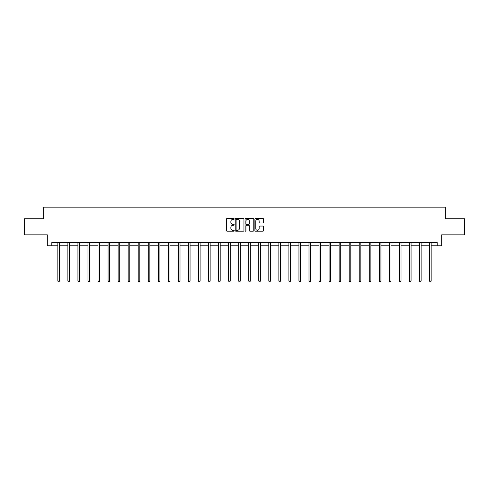 <?xml version="1.0" encoding="UTF-8"?>
<svg xmlns="http://www.w3.org/2000/svg" width="489" height="489" viewBox="0 0 489 489"><rect width="100%" height="100%" fill="white"/><g stroke="black" fill="none" stroke-linecap="round" stroke-linejoin="round"><path stroke-width="0.73" d="M234.194 218.974A0.44 0.44 0 0 0 233.754 218.528L227.037 218.528A0.63 0.63 0 0 0 226.407 219.164L226.407 230.539A0.63 0.63 0 0 0 227.037 231.175L233.754 231.175A0.44 0.44 0 0 0 234.194 230.729A0.44 0.44 0 0 0 233.754 230.288L232.886 230.288A2.023 2.023 0 0 1 230.863 228.265L230.863 227.318A2.023 2.023 0 0 1 232.886 225.295L233.754 225.295A0.44 0.44 0 0 0 234.194 224.854A0.44 0.44 0 0 0 233.754 224.408L232.886 224.408A2.023 2.023 0 0 1 230.863 222.385L230.863 221.438A2.023 2.023 0 0 1 232.886 219.414L233.754 219.414A0.44 0.44 0 0 0 234.194 218.974M262.972 222.99A0.63 0.63 0 0 0 263.608 222.354L263.608 219.164A0.63 0.63 0 0 0 262.972 218.528L255.515 218.528A0.63 0.63 0 0 0 254.885 219.164L254.885 230.539A0.63 0.63 0 0 0 255.515 231.175L262.972 231.175A0.63 0.63 0 0 0 263.608 230.539L263.608 226.688A0.63 0.63 0 0 0 262.972 226.052L259.781 226.052A0.63 0.63 0 0 0 259.152 226.688L259.152 228.595A1.693 1.693 0 0 1 257.458 230.288A1.693 1.693 0 0 1 255.765 228.595L255.765 221.107A1.693 1.693 0 0 1 257.458 219.414A1.693 1.693 0 0 1 259.152 221.107L259.152 222.354A0.63 0.63 0 0 0 259.781 222.99L262.972 222.99M51.822 245.784L51.822 242.562L437.178 242.562L437.178 245.784L441.689 245.784L441.689 234.836L464.55 234.836L464.55 218.736L445.357 218.736L445.357 207.14L43.643 207.14L43.643 218.736L24.45 218.736L24.45 234.836L47.311 234.836L47.311 245.784L57.843 245.784M243.95 219.164A0.63 0.63 0 0 0 243.314 218.528L235.857 218.528A0.63 0.63 0 0 0 235.221 219.164L235.221 230.539A0.63 0.63 0 0 0 235.857 231.175L243.314 231.175A0.63 0.63 0 0 0 243.95 230.539L243.95 219.164M245.686 218.528L253.143 218.528A0.63 0.63 0 0 1 253.779 219.164L253.779 230.539A0.63 0.63 0 0 1 253.143 231.175L249.952 231.175A0.63 0.63 0 0 1 249.323 230.539L249.323 225.924A0.63 0.63 0 0 0 248.687 225.295L246.572 225.295A0.63 0.63 0 0 0 245.936 225.924L245.936 230.729A0.44 0.44 0 0 1 245.496 231.175A0.44 0.44 0 0 1 245.05 230.729L245.05 219.164A0.63 0.63 0 0 1 245.686 218.528M59.45 245.784L67.885 245.784M69.499 245.784L77.934 245.784M79.542 245.784L87.977 245.784M89.591 245.784L98.026 245.784M99.634 245.784L108.069 245.784M109.683 245.784L118.118 245.784M119.726 245.784L128.167 245.784M129.774 245.784L138.21 245.784M139.817 245.784L148.259 245.784M149.866 245.784L158.302 245.784M159.915 245.784L168.35 245.784M169.958 245.784L178.393 245.784M180.007 245.784L188.442 245.784M190.05 245.784L198.485 245.784M200.099 245.784L208.534 245.784M210.142 245.784L218.577 245.784M220.191 245.784L228.626 245.784M230.233 245.784L238.675 245.784M240.282 245.784L248.718 245.784M250.325 245.784L258.767 245.784M260.374 245.784L268.809 245.784M270.423 245.784L278.858 245.784M280.466 245.784L288.901 245.784M290.515 245.784L298.95 245.784M300.558 245.784L308.993 245.784M310.607 245.784L319.042 245.784M320.65 245.784L329.085 245.784M330.698 245.784L339.134 245.784M340.741 245.784L349.183 245.784M350.79 245.784L359.226 245.784M360.833 245.784L369.274 245.784M370.882 245.784L379.317 245.784M380.931 245.784L389.366 245.784M390.974 245.784L399.409 245.784M401.023 245.784L409.458 245.784M411.066 245.784L419.501 245.784M421.115 245.784L429.55 245.784M431.157 245.784L437.178 245.784M236.554 219.414A0.44 0.44 0 0 0 236.108 219.861L236.108 229.848A0.44 0.44 0 0 0 236.554 230.288L237.471 230.288A2.023 2.023 0 0 0 239.488 228.265L239.488 221.438A2.023 2.023 0 0 0 237.471 219.414L236.554 219.414M249.323 221.138A1.693 1.693 0 0 0 247.63 219.445A1.693 1.693 0 0 0 245.936 221.138L245.936 223.779A0.63 0.63 0 0 0 246.572 224.408L248.687 224.408A0.63 0.63 0 0 0 249.323 223.779L249.323 221.138M59.536 242.562L59.499 242.654A0.642 0.642 0 0 0 59.45 242.899L59.45 281.022L57.843 281.022L57.843 242.899A0.642 0.642 0 0 0 57.794 242.654L57.757 242.562M59.45 281.022L58.967 281.86L58.325 281.86L57.843 281.022M69.579 242.562L69.542 242.654A0.642 0.642 0 0 0 69.499 242.899L69.499 281.022L67.885 281.022L67.885 242.899A0.642 0.642 0 0 0 67.843 242.654L67.8 242.562M69.499 281.022L69.016 281.86L68.368 281.86L67.885 281.022M79.628 242.562L79.591 242.654A0.642 0.642 0 0 0 79.542 242.899L79.542 281.022L77.934 281.022L77.934 242.899A0.642 0.642 0 0 0 77.885 242.654L77.849 242.562M79.542 281.022L79.059 281.86L78.417 281.86L77.934 281.022M89.676 242.562L89.634 242.654A0.642 0.642 0 0 0 89.591 242.899L89.591 281.022L87.977 281.022L87.977 242.899A0.642 0.642 0 0 0 87.934 242.654L87.892 242.562M89.591 281.022L89.108 281.86L88.46 281.86L87.977 281.022M99.719 242.562L99.683 242.654A0.642 0.642 0 0 0 99.634 242.899L99.634 281.022L98.026 281.022L98.026 242.899A0.642 0.642 0 0 0 97.977 242.654L97.941 242.562M99.634 281.022L99.151 281.86L98.509 281.86L98.026 281.022M109.768 242.562L109.725 242.654A0.642 0.642 0 0 0 109.683 242.899L109.683 281.022L108.069 281.022L108.069 242.899A0.642 0.642 0 0 0 108.026 242.654L107.99 242.562M109.683 281.022L109.2 281.86L108.552 281.86L108.069 281.022M119.811 242.562L119.774 242.654A0.642 0.642 0 0 0 119.726 242.899L119.726 281.022L118.118 281.022L118.118 242.899A0.642 0.642 0 0 0 118.069 242.654L118.032 242.562M119.726 281.022L119.243 281.86L118.601 281.86L118.118 281.022M129.86 242.562L129.823 242.654A0.642 0.642 0 0 0 129.774 242.899L129.774 281.022L128.167 281.022L128.167 242.899A0.642 0.642 0 0 0 128.118 242.654L128.081 242.562M129.774 281.022L129.292 281.86L128.65 281.86L128.167 281.022M139.903 242.562L139.866 242.654A0.642 0.642 0 0 0 139.817 242.899L139.817 281.022L138.21 281.022L138.21 242.899A0.642 0.642 0 0 0 138.161 242.654L138.124 242.562M139.817 281.022L139.334 281.86L138.693 281.86L138.21 281.022M149.952 242.562L149.915 242.654A0.642 0.642 0 0 0 149.866 242.899L149.866 281.022L148.259 281.022L148.259 242.899A0.642 0.642 0 0 0 148.21 242.654L148.173 242.562M149.866 281.022L149.383 281.86L148.742 281.86L148.259 281.022M159.995 242.562L159.958 242.654A0.642 0.642 0 0 0 159.915 242.899L159.915 281.022L158.302 281.022L158.302 242.899A0.642 0.642 0 0 0 158.259 242.654L158.216 242.562M159.915 281.022L159.432 281.86L158.784 281.86L158.302 281.022M170.044 242.562L170.007 242.654A0.642 0.642 0 0 0 169.958 242.899L169.958 281.022L168.35 281.022L168.35 242.899A0.642 0.642 0 0 0 168.302 242.654L168.265 242.562M169.958 281.022L169.475 281.86L168.833 281.86L168.35 281.022M180.086 242.562L180.05 242.654A0.642 0.642 0 0 0 180.007 242.899L180.007 281.022L178.393 281.022L178.393 242.899A0.642 0.642 0 0 0 178.351 242.654L178.308 242.562M180.007 281.022L179.524 281.86L178.876 281.86L178.393 281.022M190.135 242.562L190.099 242.654A0.642 0.642 0 0 0 190.05 242.899L190.05 281.022L188.442 281.022L188.442 242.899A0.642 0.642 0 0 0 188.393 242.654L188.357 242.562M190.05 281.022L189.567 281.86L188.925 281.86L188.442 281.022M200.184 242.562L200.142 242.654A0.642 0.642 0 0 0 200.099 242.899L200.099 281.022L198.485 281.022L198.485 242.899A0.642 0.642 0 0 0 198.442 242.654L198.406 242.562M200.099 281.022L199.616 281.86L198.968 281.86L198.485 281.022M210.227 242.562L210.191 242.654A0.642 0.642 0 0 0 210.142 242.899L210.142 281.022L208.534 281.022L208.534 242.899A0.642 0.642 0 0 0 208.485 242.654L208.448 242.562M210.142 281.022L209.659 281.86L209.017 281.86L208.534 281.022M220.276 242.562L220.233 242.654A0.642 0.642 0 0 0 220.191 242.899L220.191 281.022L218.577 281.022L218.577 242.899A0.642 0.642 0 0 0 218.534 242.654L218.497 242.562M220.191 281.022L219.708 281.86L219.06 281.86L218.577 281.022M230.319 242.562L230.282 242.654A0.642 0.642 0 0 0 230.233 242.899L230.233 281.022L228.626 281.022L228.626 242.899A0.642 0.642 0 0 0 228.577 242.654L228.54 242.562M230.233 281.022L229.751 281.86L229.109 281.86L228.626 281.022M240.368 242.562L240.331 242.654A0.642 0.642 0 0 0 240.282 242.899L240.282 281.022L238.675 281.022L238.675 242.899A0.642 0.642 0 0 0 238.626 242.654L238.589 242.562M240.282 281.022L239.799 281.86L239.158 281.86L238.675 281.022M250.411 242.562L250.374 242.654A0.642 0.642 0 0 0 250.325 242.899L250.325 281.022L248.718 281.022L248.718 242.899A0.642 0.642 0 0 0 248.669 242.654L248.632 242.562M250.325 281.022L249.842 281.86L249.201 281.86L248.718 281.022M260.46 242.562L260.423 242.654A0.642 0.642 0 0 0 260.374 242.899L260.374 281.022L258.767 281.022L258.767 242.899A0.642 0.642 0 0 0 258.718 242.654L258.681 242.562M260.374 281.022L259.891 281.86L259.249 281.86L258.767 281.022M270.503 242.562L270.466 242.654A0.642 0.642 0 0 0 270.423 242.899L270.423 281.022L268.809 281.022L268.809 242.899A0.642 0.642 0 0 0 268.767 242.654L268.724 242.562M270.423 281.022L269.94 281.86L269.292 281.86L268.809 281.022M280.552 242.562L280.515 242.654A0.642 0.642 0 0 0 280.466 242.899L280.466 281.022L278.858 281.022L278.858 242.899A0.642 0.642 0 0 0 278.809 242.654L278.773 242.562M280.466 281.022L279.983 281.86L279.341 281.86L278.858 281.022M290.594 242.562L290.558 242.654A0.642 0.642 0 0 0 290.515 242.899L290.515 281.022L288.901 281.022L288.901 242.899A0.642 0.642 0 0 0 288.858 242.654L288.816 242.562M290.515 281.022L290.032 281.86L289.384 281.86L288.901 281.022M300.643 242.562L300.607 242.654A0.642 0.642 0 0 0 300.558 242.899L300.558 281.022L298.95 281.022L298.95 242.899A0.642 0.642 0 0 0 298.901 242.654L298.865 242.562M300.558 281.022L300.075 281.86L299.433 281.86L298.95 281.022M310.692 242.562L310.649 242.654A0.642 0.642 0 0 0 310.607 242.899L310.607 281.022L308.993 281.022L308.993 242.899A0.642 0.642 0 0 0 308.95 242.654L308.914 242.562M310.607 281.022L310.124 281.86L309.476 281.86L308.993 281.022M320.735 242.562L320.698 242.654A0.642 0.642 0 0 0 320.65 242.899L320.65 281.022L319.042 281.022L319.042 242.899A0.642 0.642 0 0 0 318.993 242.654L318.956 242.562M320.65 281.022L320.167 281.86L319.525 281.86L319.042 281.022M330.784 242.562L330.741 242.654A0.642 0.642 0 0 0 330.698 242.899L330.698 281.022L329.085 281.022L329.085 242.899A0.642 0.642 0 0 0 329.042 242.654L329.005 242.562M330.698 281.022L330.216 281.86L329.568 281.86L329.085 281.022M340.827 242.562L340.79 242.654A0.642 0.642 0 0 0 340.741 242.899L340.741 281.022L339.134 281.022L339.134 242.899A0.642 0.642 0 0 0 339.085 242.654L339.048 242.562M340.741 281.022L340.258 281.86L339.617 281.86L339.134 281.022M350.876 242.562L350.839 242.654A0.642 0.642 0 0 0 350.79 242.899L350.79 281.022L349.183 281.022L349.183 242.899A0.642 0.642 0 0 0 349.134 242.654L349.097 242.562M350.79 281.022L350.307 281.86L349.666 281.86L349.183 281.022M360.919 242.562L360.882 242.654A0.642 0.642 0 0 0 360.833 242.899L360.833 281.022L359.226 281.022L359.226 242.899A0.642 0.642 0 0 0 359.177 242.654L359.14 242.562M360.833 281.022L360.35 281.86L359.708 281.86L359.226 281.022M370.968 242.562L370.931 242.654A0.642 0.642 0 0 0 370.882 242.899L370.882 281.022L369.274 281.022L369.274 242.899A0.642 0.642 0 0 0 369.226 242.654L369.189 242.562M370.882 281.022L370.399 281.86L369.757 281.86L369.274 281.022M381.01 242.562L380.974 242.654A0.642 0.642 0 0 0 380.931 242.899L380.931 281.022L379.317 281.022L379.317 242.899A0.642 0.642 0 0 0 379.275 242.654L379.232 242.562M380.931 281.022L380.448 281.86L379.8 281.86L379.317 281.022M391.059 242.562L391.023 242.654A0.642 0.642 0 0 0 390.974 242.899L390.974 281.022L389.366 281.022L389.366 242.899A0.642 0.642 0 0 0 389.317 242.654L389.281 242.562M390.974 281.022L390.491 281.86L389.849 281.86L389.366 281.022M401.108 242.562L401.066 242.654A0.642 0.642 0 0 0 401.023 242.899L401.023 281.022L399.409 281.022L399.409 242.899A0.642 0.642 0 0 0 399.366 242.654L399.324 242.562M401.023 281.022L400.54 281.86L399.892 281.86L399.409 281.022M411.151 242.562L411.115 242.654A0.642 0.642 0 0 0 411.066 242.899L411.066 281.022L409.458 281.022L409.458 242.899A0.642 0.642 0 0 0 409.409 242.654L409.372 242.562M411.066 281.022L410.583 281.86L409.941 281.86L409.458 281.022M421.2 242.562L421.157 242.654A0.642 0.642 0 0 0 421.115 242.899L421.115 281.022L419.501 281.022L419.501 242.899A0.642 0.642 0 0 0 419.458 242.654L419.421 242.562M421.115 281.022L420.632 281.86L419.984 281.86L419.501 281.022M431.243 242.562L431.206 242.654A0.642 0.642 0 0 0 431.157 242.899L431.157 281.022L429.55 281.022L429.55 242.899A0.642 0.642 0 0 0 429.501 242.654L429.464 242.562M431.157 281.022L430.675 281.86L430.033 281.86L429.55 281.022"/></g></svg>
